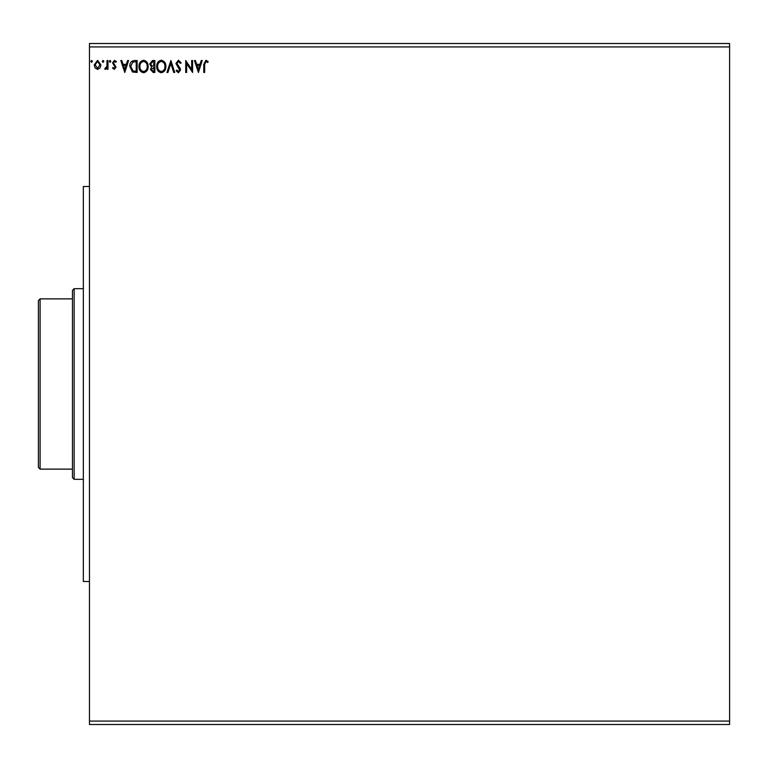 <?xml version="1.0" encoding="UTF-8"?>
<svg xmlns="http://www.w3.org/2000/svg" width="768" height="768" viewBox="0 0 768 768"><rect width="100%" height="100%" fill="white"/><g stroke="black" fill="none" stroke-linecap="round" stroke-linejoin="round"><path stroke-width="1.15" d="M198.413 72.451L194.438 60.528L195.437 60.528L196.656 64.349L200.006 64.349L201.235 60.528L202.234 60.528L198.413 72.451M178.464 60.23L181.142 62.832L180.403 63.437L178.531 61.45L176.87 63.466L180.067 68.16L180.538 69.974L178.406 72.758L176.102 70.733L176.822 70.003L178.416 71.53L179.616 70.022L175.949 63.456L178.464 60.23M165.869 66.442C165.936 69.84 164.429 71.942 161.338 72.758C158.189 72.019 156.643 69.936 156.701 66.499C156.643 63.091 158.16 60.998 161.27 60.23C164.381 60.979 165.907 63.043 165.869 66.442M148.147 66.442C148.214 69.84 146.698 71.942 143.616 72.758C140.467 72.019 138.912 69.936 138.979 66.499C138.922 63.091 140.438 60.998 143.549 60.23C146.65 60.979 148.186 63.043 148.147 66.442M124.771 72.451L120.797 60.528L121.795 60.528L123.014 64.349L126.365 64.349L127.594 60.528L128.582 60.528L124.771 72.451M110.861 61.373L110.102 62.362L109.334 61.373L110.102 60.384L110.861 61.373M103.834 61.373L103.075 62.362L102.307 61.373L103.075 60.384L103.834 61.373M92.381 61.373L91.613 62.362L90.845 61.373L91.613 60.384L92.381 61.373M89.472 46.915L89.472 43.507L729.6 43.507L729.6 46.915L89.472 46.915L89.472 724.493L729.6 724.493L729.6 721.085L89.472 721.085M729.6 46.915L729.6 721.085M100.042 67.949L97.565 69.389L95.098 67.958L94.214 64.867L97.565 60.384L100.934 64.867L100.042 67.949M107.962 60.528L107.962 69.245L107.04 69.245L107.04 67.958L105.446 69.389L104.755 69.091L105.187 68.17L106.906 66.451L107.04 60.528L107.962 60.528M114.317 69.389L112.541 68.15L113.078 67.411L114.259 68.323L115.142 67.152L112.541 62.899L114.48 60.384L116.362 61.555L115.843 62.362L114.576 61.45L113.462 62.851L116.054 67.114L114.317 69.389M134.371 60.528L137.146 60.528L137.146 72.451L132.499 72.019L129.811 66.336C129.677 62.899 131.194 60.97 134.371 60.528M154.867 60.528L154.867 72.451L153.178 72.451L150.432 69.494L151.555 66.96L149.674 63.917L152.486 60.528L154.867 60.528M170.909 60.528L174.73 72.451L173.731 72.451L170.832 63.408L167.933 72.451L166.934 72.451L170.909 60.528M191.683 60.528L192.605 60.528L192.605 72.451L186.643 63.562L186.643 72.451L185.731 72.451L185.731 60.528L191.683 69.398L191.683 60.528M204.672 64.522L204.672 72.451L203.76 72.451L203.76 64.406L205.939 60.23L208.186 61.603L207.725 62.515L205.949 61.45L204.672 64.522M95.126 64.858L97.574 68.323L100.013 64.858L97.574 61.45L95.126 64.858M123.408 65.578L124.694 69.571L125.971 65.578L123.408 65.578M136.224 71.222L136.224 61.757L132.787 62.054L130.723 66.346L132.989 70.896L136.224 71.222M139.891 66.499C139.843 69.226 141.072 70.906 143.578 71.53C146.064 70.877 147.283 69.178 147.226 66.442C147.274 63.734 146.054 62.064 143.578 61.45C141.062 62.064 139.834 63.744 139.891 66.499M152.995 71.222L153.946 71.222L153.946 67.411L151.354 69.475L152.995 71.222M153.485 66.182L153.946 61.757L152.899 61.757L150.586 63.917L152.026 66.048L153.485 66.182M157.613 66.499C157.574 69.226 158.803 70.906 161.299 71.53C163.786 70.877 165.005 69.178 164.947 66.442C164.995 63.734 163.776 62.064 161.299 61.45C158.784 62.064 157.555 63.744 157.613 66.499M197.05 65.578L198.336 69.571L199.613 65.578L197.05 65.578M89.472 581.482L83.347 581.482L83.347 186.518L89.472 186.518M74.15 479.338L72.451 477.638L72.451 290.362L74.15 288.662L74.15 479.338L83.347 479.338M74.15 288.662L83.347 288.662M40.099 469.123L38.4 467.424L38.4 300.576L40.099 298.877L40.099 469.123L72.451 469.123M40.099 298.877L72.451 298.877"/></g></svg>
